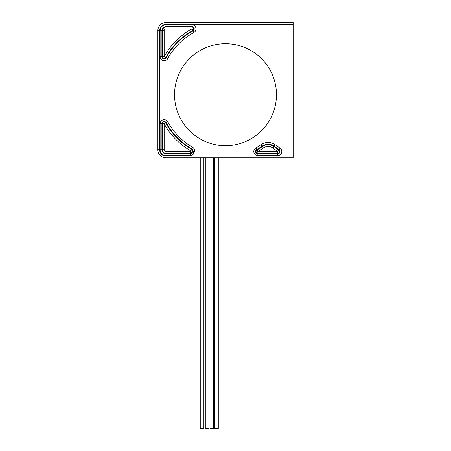 <?xml version="1.0" encoding="UTF-8"?>
<svg xmlns="http://www.w3.org/2000/svg" width="451" height="451" viewBox="0 0 451 451"><rect width="100%" height="100%" fill="white"/><g stroke="black" fill="none" stroke-linecap="round" stroke-linejoin="round"><path stroke-width="0.68" d="M272.906 148.029L277.737 151.536L278.797 150.076L273.966 146.569L272.906 148.029A8.118 8.118 0 0 0 263.429 147.984L262.381 146.513A9.922 9.922 0 0 1 273.966 146.569M257.865 153.34A1.804 1.804 0 0 1 256.969 149.969L257.865 151.536L257.865 153.34L277.737 153.34L277.737 151.536L257.865 151.536A65.395 65.395 0 0 0 263.429 147.984M256.969 149.969A63.591 63.591 0 0 0 262.381 146.513M278.797 150.076A1.804 1.804 0 0 1 277.737 153.34M165.664 122.734L165.382 122.401M164.812 122.052L164.389 121.945M163.115 122.266L162.783 122.576M162.461 123.14L162.36 123.737A1.804 1.804 0 0 1 165.748 122.869A68.101 68.101 0 0 0 191.331 149.112A1.804 1.804 0 0 1 192.171 151.136L190.429 150.668L190.198 151.536L191.94 152.004L192.171 151.136M164.164 58.467A1.804 1.804 0 0 0 165.748 57.531A1.804 1.804 0 0 1 162.36 56.663L164.164 56.663L165.748 57.531A68.101 68.101 0 0 1 192.831 30.448A1.804 1.804 0 0 0 191.963 27.06L165.968 27.06L165.968 28.864A1.804 1.804 0 0 0 164.164 30.668L164.164 56.663A69.905 69.905 0 0 1 191.963 28.864L165.968 28.864M192.932 30.386L193.299 30.082M193.642 29.524L193.755 29.078M193.434 27.815L193.124 27.483M192.56 27.161L191.963 27.06L191.963 28.864L192.831 30.448M165.968 151.536L165.968 153.34L190.198 153.34L190.198 151.536L165.968 151.536A1.804 1.804 0 0 1 164.164 149.732L164.164 123.737A69.905 69.905 0 0 0 190.429 150.668L191.331 149.112M165.968 153.34A3.608 3.608 0 0 1 162.36 149.732L164.164 149.732M191.94 152.004A1.804 1.804 0 0 1 190.198 153.34M165.748 122.869L164.164 123.737L162.36 123.737L162.36 149.732M164.164 30.668L162.36 30.668L162.36 56.663M162.36 30.668A3.608 3.608 0 0 1 165.968 27.06M197.995 137.611L201.608 139.725M223.685 145.639L227.868 145.617M293.15 22.55L165.968 22.55L165.968 24.354A6.314 6.314 0 0 0 159.654 30.668L159.654 149.732A6.314 6.314 0 0 0 165.968 156.046L293.15 156.046L293.15 22.55M165.968 156.046L165.968 157.85L293.15 157.85L293.15 156.046M276.463 94.71A50.963 50.963 0 0 0 225.5 43.747A50.963 50.963 0 0 0 174.537 94.71A50.963 50.963 0 0 0 225.5 145.673A50.963 50.963 0 0 0 276.463 94.71M293.15 24.354L165.968 24.354M190.198 155.595A4.059 4.059 0 0 0 194.116 152.585L194.347 151.722A4.059 4.059 0 0 0 192.464 147.161A65.846 65.846 0 0 1 167.727 121.787A4.059 4.059 0 0 0 160.105 123.737L160.105 149.732A5.863 5.863 0 0 0 165.968 155.595L190.198 155.595L190.198 153.791A2.255 2.255 0 0 0 192.374 152.122L194.116 152.585M280.122 148.255L275.296 144.743L274.231 146.203L279.062 149.709L280.122 148.255A4.059 4.059 0 0 1 277.737 155.595L257.865 155.595A4.059 4.059 0 0 1 255.852 148.007L256.749 149.574A2.255 2.255 0 0 0 257.865 153.791L257.865 155.595M275.296 144.743A12.177 12.177 0 0 0 261.073 144.675A61.336 61.336 0 0 1 255.852 148.007M160.105 56.663A4.059 4.059 0 0 0 167.727 58.613A65.846 65.846 0 0 1 193.913 32.427A4.059 4.059 0 0 0 191.963 24.805L165.968 24.805A5.863 5.863 0 0 0 160.105 30.668L160.105 56.663L161.909 56.663A2.255 2.255 0 0 0 166.143 57.745A67.65 67.65 0 0 1 193.045 30.843A2.255 2.255 0 0 0 191.963 26.609L191.963 24.805M165.968 157.85A8.118 8.118 0 0 1 157.85 149.732L159.654 149.732M159.654 30.668L157.85 30.668L157.85 149.732M157.85 30.668A8.118 8.118 0 0 1 165.968 22.55M190.198 153.791L165.968 153.791L165.968 155.595M160.105 149.732L161.909 149.732A4.059 4.059 0 0 0 165.968 153.791M161.909 149.732L161.909 123.737L160.105 123.737M194.347 151.722L192.605 151.254A2.255 2.255 0 0 0 191.562 148.717A67.65 67.65 0 0 1 166.143 122.655A2.255 2.255 0 0 0 161.909 123.737M192.605 151.254L192.374 152.122M277.737 155.595L277.737 153.791L257.865 153.791M274.231 146.203A10.373 10.373 0 0 0 262.121 146.147A63.14 63.14 0 0 1 256.749 149.574M277.737 153.791A2.255 2.255 0 0 0 279.062 149.709M161.909 56.663L161.909 30.668L160.105 30.668M165.968 24.805L165.968 26.609A4.059 4.059 0 0 0 161.909 30.668M165.968 26.609L191.963 26.609M203.852 157.85L203.852 428.45L200.244 428.45L200.244 157.85M208.903 157.85L208.903 428.45L205.295 428.45L205.295 157.85M213.594 157.85L213.594 428.45L209.986 428.45L209.986 157.85M218.284 157.85L218.284 428.45L214.676 428.45L214.676 157.85M167.727 121.787L166.143 122.655M192.464 147.161L191.562 148.717M261.073 144.675L262.121 146.147M167.727 58.613L166.143 57.745M193.913 32.427L193.045 30.843"/></g></svg>
